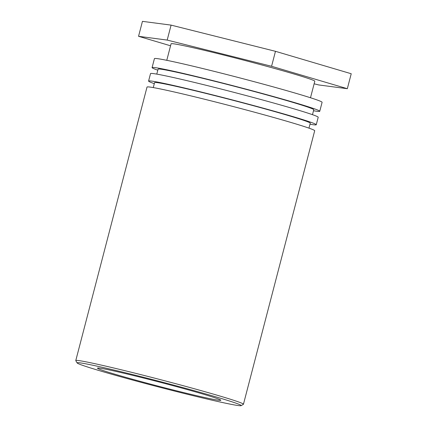 <?xml version="1.0" encoding="UTF-8"?>
<svg xmlns="http://www.w3.org/2000/svg" width="427" height="427" viewBox="0 0 427 427"><rect width="100%" height="100%" fill="white"/><g stroke="black" fill="none" stroke-linecap="round" stroke-linejoin="round"><path stroke-width="0.64" d="M99.454 369.222A63.735 2.114 -165.4 0 0 167.736 388.597A63.735 2.114 -165.4 0 0 220.807 400.19A63.735 2.114 -165.4 0 0 159.677 382.154A63.735 2.114 -165.4 0 0 97.516 368.074A63.735 2.114 -165.4 0 0 99.454 369.222M79.753 364.279A84.776 2.813 14.6 0 1 77.127 362.934A84.776 2.813 14.6 0 1 159.853 381.482A84.776 2.813 14.6 0 1 241.116 405.65A84.776 2.813 14.6 0 1 167.87 389.36A84.776 2.813 14.6 0 1 79.753 364.279M241.116 405.65L243.379 404.326A86.633 2.872 -165.4 0 0 243.449 404.246A86.633 2.872 -165.4 0 0 138.471 374.036A86.633 2.872 -165.4 0 0 75.776 360.569A86.633 2.872 -165.4 0 0 75.798 360.671L77.127 362.934M243.449 404.246L314.694 130.731A86.633 2.872 -165.4 0 0 209.716 100.521A86.633 2.872 -165.4 0 0 147.021 87.055L75.776 360.569M153.277 87.583L154.569 82.63A80.447 2.669 14.6 0 1 212.785 95.13A80.447 2.669 14.6 0 1 310.264 123.184L308.972 128.137M154.302 83.66A86.633 2.872 14.6 0 1 148.58 81.071A86.633 2.872 14.6 0 1 211.274 94.532A86.633 2.872 14.6 0 1 316.252 124.743A86.633 2.872 14.6 0 1 309.997 124.214M316.252 124.743L318.2 117.265A86.633 2.872 -165.4 0 0 213.222 87.055A86.633 2.872 -165.4 0 0 150.528 73.588L148.58 81.071M156.784 74.117L158.075 69.163A80.447 2.669 14.6 0 1 216.292 81.669A80.447 2.669 14.6 0 1 313.77 109.718L312.484 114.671M157.809 70.193A86.633 2.872 14.6 0 1 152.087 67.605A86.633 2.872 14.6 0 1 214.781 81.066A86.633 2.872 14.6 0 1 319.759 111.276A86.633 2.872 14.6 0 1 313.503 110.748M319.759 111.276L322.097 102.299A86.633 2.872 -165.4 0 0 217.124 72.094A86.633 2.872 -165.4 0 0 154.425 58.627L152.087 67.605M166.776 60.314L171.078 43.789A74.255 2.461 14.6 0 1 224.821 55.334A74.255 2.461 14.6 0 1 314.8 81.226L310.493 97.751M170.56 45.79L138.551 36.311L167.187 40.079L271.577 66.276L347.327 88.704L318.691 84.936L314.128 83.793M347.327 88.704L351.224 73.743L275.474 51.315L171.088 25.118L142.447 21.35L138.551 36.311M171.088 25.118L167.187 40.079M275.474 51.315L271.577 66.276"/></g></svg>
